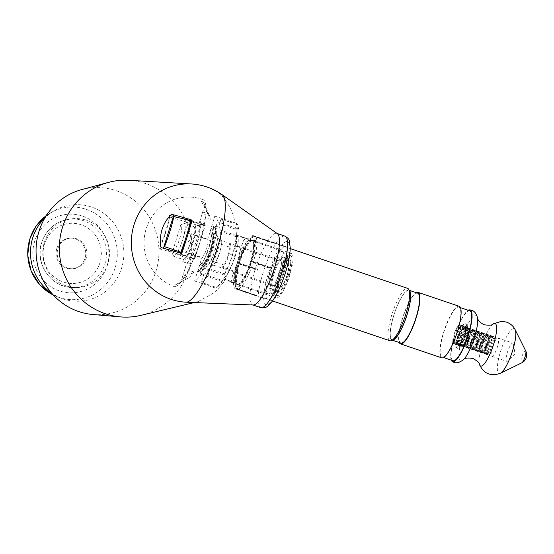 <?xml version="1.0" encoding="UTF-8"?>
<svg xmlns="http://www.w3.org/2000/svg" width="554" height="554" viewBox="0 0 554 554"><rect width="100%" height="100%" fill="white"/><g stroke="black" fill="none" stroke-linecap="round" stroke-linejoin="round"><path stroke-width="0.42" stroke-dasharray="2.77 2.08" d="M191.165 220.748L205.229 225.374L204.114 225.471A46.093 10.935 108.7 0 1 193.727 258.829L189.253 259.224A30.726 7.292 -71.3 0 1 186.303 264.66L181.629 279.68A43.898 10.415 108.7 0 1 176.719 284.25A43.898 10.415 108.7 0 1 175.576 284.708L174.925 286.799A46.037 44.479 -95.1 0 1 144.954 233.587A46.037 44.479 -95.1 0 1 192.619 197.266A46.037 44.479 -95.1 0 1 202.168 199.343L201.518 201.427A43.898 10.415 108.7 0 1 204.045 203.623A43.898 10.415 108.7 0 1 204.689 205.638L210.222 219.405L205.375 217.764L203.346 224.294A28.974 6.877 108.7 0 1 191.054 263.759L189.018 270.29L193.865 271.938L181.629 279.68M161.103 247.638L163.402 248.393L158.894 248.794A31.8 7.548 -71.3 0 0 169.282 215.437A42.616 4.307 17.3 0 1 173.367 216.406M177.612 217.487A42.616 4.307 17.3 0 1 190.521 221.129M191.005 221.275A42.616 4.307 17.3 0 1 204.114 225.471A46.093 10.935 -71.3 0 0 202.764 199.468A46.093 10.935 -71.3 0 0 202.168 199.343M169.282 215.437L173.79 215.035M181.74 253.49L180.777 254.106L194.842 258.725L193.727 258.829A46.093 10.935 108.7 0 1 174.925 286.799M194.842 258.725L205.229 225.374M204.689 205.638L200.008 220.658A30.726 7.292 -71.3 0 1 199.641 225.866L204.114 225.471L190.86 221.732M158.894 248.794A42.616 4.307 17.3 0 1 193.727 258.829L177.938 252.472A46.093 10.935 -71.3 0 0 187.785 220.859L190.638 220.61M187.827 231.475C192.764 237.472 191.525 241.44 184.115 243.379M180.777 254.106L181.033 253.275M190.41 221.6L187.785 220.859M187.667 232.001L185.514 239.009M169.586 217.023A33.649 7.985 108.7 0 1 160.231 247.056L189.253 259.224A30.726 7.292 108.7 0 0 199.641 225.866L169.586 217.023L173.27 216.697M160.231 247.056L163.915 246.731M200.008 220.658L200.922 223.47A28.974 6.877 -71.3 0 1 188.63 262.942L186.303 264.66M188.63 262.942L191.054 263.759M200.922 223.47L203.346 224.294M189.018 270.29A34.237 8.123 108.7 0 1 182.474 276.889L186.781 263.081A19.75 4.688 -71.3 0 0 197.086 244.037A19.75 4.688 -71.3 0 0 198.387 225.797L202.695 211.981A34.237 8.123 108.7 0 1 202.999 212.064A34.237 8.123 108.7 0 1 205.375 217.764M182.474 276.889L187.321 278.53L175.576 284.708M201.518 201.427L207.535 213.629A34.237 8.123 108.7 0 1 207.847 213.706A34.237 8.123 108.7 0 1 209.391 215.326A34.237 8.123 108.7 0 1 210.222 219.405M202.695 211.981L207.535 213.629M198.387 225.797L194.35 224.425L193.699 226.524L184.004 223.241A17.555 4.169 108.7 0 1 182.792 239.432A17.555 4.169 108.7 0 1 173.7 256.322L172.065 252.977A14.923 3.539 -71.3 0 0 179.69 238.67A14.923 3.539 -71.3 0 0 180.798 224.945L184.004 223.241M180.798 224.945L172.065 252.977M193.699 226.524A17.555 4.169 108.7 0 1 192.48 242.721A17.555 4.169 108.7 0 1 183.395 259.611L173.7 256.322M183.395 259.611L182.737 261.71A19.75 4.688 -71.3 0 0 193.048 242.673A19.75 4.688 -71.3 0 0 194.35 224.425M186.781 263.081L182.737 261.71M193.865 271.938A34.237 8.123 108.7 0 1 188.076 278.212A34.237 8.123 108.7 0 1 187.321 278.53M128.874 180.292A68.488 66.175 -95.1 0 1 188.533 270.006A68.488 66.175 84.9 0 1 140.841 315.364M191.442 183.963A59.216 57.214 -95.1 0 1 206.067 186.823A59.216 57.214 -95.1 0 1 220.402 194.087C228.608 203.519 233.324 212.542 234.557 221.15C236.122 231.101 238.919 239.737 232.715 263.136L223.359 282.665L215.118 292.187L198.007 301.653L189.655 302.491M92.753 314.492A63.592 61.446 84.9 0 0 156.02 270.961A63.592 61.446 -95.1 0 0 142.059 207.612A63.592 61.446 -95.1 0 0 81.687 189.6M40.608 222.673A48.316 46.681 -95.1 0 1 54.257 210.707A48.316 46.681 -95.1 0 1 106.7 215.7A48.316 46.681 -95.1 0 1 121.631 268.004A48.316 46.681 -95.1 0 1 62.041 298.537A48.316 46.681 -95.1 0 1 46.494 289.16M56.771 248.704A15.367 14.84 84.9 0 0 72.262 268.794A15.367 14.84 84.9 0 0 85.039 258.282A15.367 14.84 -95.1 0 0 69.548 238.185A15.367 14.84 -95.1 0 0 56.771 248.704M70.677 238.088A15.367 14.84 -95.1 0 0 57.9 248.601A15.367 14.84 84.9 0 0 73.391 268.697A15.367 14.84 84.9 0 0 86.168 258.185A15.367 14.84 -95.1 0 0 70.677 238.088L69.548 238.185M44.389 242.271A34.5 33.33 -95.1 0 1 70.926 218.927A34.5 33.33 -95.1 0 1 107.871 263.787A34.5 33.33 -95.1 0 1 77.006 287.512A34.5 33.33 -95.1 0 1 44.389 242.271M253.213 304.991A37.748 8.961 -71.3 0 1 252.582 304.88A37.748 8.961 -71.3 0 1 255.006 269.985A37.748 8.961 108.7 0 1 276.82 233.373A37.748 8.961 108.7 0 1 277.381 233.663M284.036 272.589A28.095 6.669 108.7 0 1 267.804 299.839A28.095 6.669 108.7 0 1 269.597 273.87A28.095 6.669 108.7 0 1 285.836 246.627A28.095 6.669 108.7 0 1 284.036 272.589M271.917 268.482A28.095 6.669 108.7 0 1 271.772 268.967L271.73 268.732A27.652 6.565 108.7 0 0 271.882 268.254L272.069 268.004A28.095 6.669 108.7 0 1 271.917 268.482M236.329 288.953L256.523 295.794A28.095 6.669 108.7 0 1 256.26 295.815L236.073 288.973L236.461 288.128L236.329 288.953A28.095 6.669 108.7 0 0 251.578 262.118L271.772 268.967M236.073 288.973A28.095 6.669 108.7 0 1 235.492 288.89A28.095 6.669 108.7 0 1 237.147 263.399L257.34 270.241A28.095 6.669 108.7 0 1 257.485 269.763A28.095 6.669 108.7 0 1 257.638 269.286L257.672 269.514A27.652 6.565 108.7 0 0 257.52 269.992L257.34 270.241M236.461 288.128L237.881 289.098A27.652 6.565 108.7 0 1 237.251 289.022A27.652 6.565 108.7 0 1 235.997 287.713A27.652 6.565 108.7 0 1 238.947 263.697L239.093 263.219A27.652 6.565 108.7 0 1 253.213 236.918A27.652 6.565 108.7 0 1 254.244 236.565L254.369 236.558A27.652 6.565 -71.3 0 1 254.999 236.634A27.652 6.565 -71.3 0 1 253.303 261.959L252.714 262.07L253.157 262.437A27.652 6.565 -71.3 0 1 238.012 289.091L256.585 295.386A27.652 6.565 108.7 0 1 256.523 295.393A27.652 6.565 108.7 0 1 256.454 295.4L256.26 295.815M256.585 295.386L256.523 295.794M272.817 242.86A27.652 6.565 108.7 0 1 272.887 242.853A27.652 6.565 108.7 0 1 272.949 242.853L273.143 242.43A28.095 6.669 108.7 0 0 272.887 242.458L272.817 242.86L254.244 236.565M237.881 289.098L256.454 295.4M238.947 263.697L257.52 269.992M239.093 263.219L257.672 269.514M389.905 340.758A27.652 6.565 108.7 0 1 392.114 313.827A27.652 6.565 108.7 0 1 406.961 288.295A27.652 6.565 -71.3 0 1 407.661 288.371M254.369 236.558L272.949 242.853M253.303 261.959L271.882 268.254M253.157 262.437L271.73 268.732M393.756 339.38A25.899 6.149 108.7 0 1 392.738 339.713A25.899 6.149 108.7 0 1 393.742 315.704A25.899 6.149 108.7 0 1 408.056 290.511A25.899 6.149 108.7 0 1 409.877 291.806M409.212 290.344A26.336 6.253 -71.3 0 0 408.852 290.171A26.336 6.253 -71.3 0 0 393.631 315.711A26.336 6.253 108.7 0 0 391.941 340.059A26.336 6.253 108.7 0 0 392.336 340.135M417.737 293.177A26.336 6.253 -71.3 0 0 402.516 318.723A26.336 6.253 -71.3 0 0 400.826 343.065M416.192 292.657A27.215 6.461 108.7 0 0 402.287 318.744A27.215 6.461 -71.3 0 0 399.289 342.545M459.211 306.307A27.215 6.461 108.7 0 0 443.484 332.705A27.215 6.461 -71.3 0 0 441.739 357.856M457.244 331.486A26.336 6.253 -71.3 0 0 458.927 307.138A26.336 6.253 -71.3 0 0 443.706 332.684A26.336 6.253 -71.3 0 0 442.023 357.025A26.336 6.253 -71.3 0 0 457.244 331.486M469.834 310.836A26.336 6.253 -71.3 0 0 454.612 336.382A26.336 6.253 -71.3 0 0 452.923 360.723M451.33 360.183A27.278 6.475 108.7 0 1 454.37 336.403A27.278 6.475 -71.3 0 1 468.241 310.295M238.012 289.091L237.673 288.544M251.578 262.118L251.876 261.163A28.095 6.669 -71.3 0 0 253.524 235.672A28.095 6.669 -71.3 0 0 252.949 235.588L252.562 236.426L252.693 235.609A28.095 6.669 -71.3 0 0 237.444 262.444L237.147 263.399M236.849 286.882A25.899 6.149 108.7 0 1 235.028 285.587A25.899 6.149 108.7 0 1 238.691 260.311A25.899 6.149 108.7 0 1 251.149 238.012A25.899 6.149 108.7 0 1 252.174 237.68A25.899 6.149 108.7 0 1 251.163 261.689A25.899 6.149 108.7 0 1 236.849 286.882M252.562 236.426L253.774 236.842M252.949 235.588L273.143 242.43M252.693 235.609L272.887 242.458M237.444 262.444L257.638 269.286M251.876 261.163L272.069 268.004M237.521 262.901L238.732 263.309M251.502 261.661L252.714 262.07M250.484 261.751A23.268 5.519 108.7 0 1 237.043 284.313A23.268 5.519 108.7 0 1 238.532 262.811A23.268 5.519 -71.3 0 1 251.98 240.249A23.268 5.519 -71.3 0 1 250.484 261.751M245.54 238.068L236.593 235.034A23.268 5.519 108.7 0 1 236.634 235.048A23.268 5.519 108.7 0 1 235.138 256.55A23.268 5.519 108.7 0 1 222.888 279.022L231.835 282.055L230.831 282.208L232.209 276.314L237.361 262.416C240.561 247.423 243.282 239.307 245.54 238.068A59.216 57.214 -95.1 0 1 245.581 238.545C243.338 239.73 240.63 247.68 237.458 262.395L232.438 276.044L231.136 281.848L232.14 281.695A59.216 57.214 84.9 0 1 231.835 282.055M251.184 262.035A22.825 5.415 108.7 0 1 238.005 284.181A22.825 5.415 108.7 0 1 237.991 284.174A22.825 5.415 108.7 0 1 239.453 263.074A22.825 5.415 -71.3 0 1 252.645 240.935A22.825 5.415 -71.3 0 1 252.659 240.942A22.825 5.415 -71.3 0 1 251.184 262.035M236.593 235.034L236.461 235.45A22.825 5.415 108.7 0 1 236.489 235.464A22.825 5.415 108.7 0 1 235.028 256.557A22.825 5.415 108.7 0 1 223.02 278.607L232.14 281.695M236.461 235.45L245.581 238.545M223.02 278.607L222.888 279.022M237.562 284.59A23.483 5.575 108.7 0 1 236.974 284.521A23.483 5.575 108.7 0 1 238.843 261.654A23.483 5.575 108.7 0 1 251.461 239.972A23.483 5.575 108.7 0 1 252.049 240.041A23.483 5.575 108.7 0 1 250.173 262.908A23.483 5.575 108.7 0 1 237.562 284.59M276.862 297.907A23.483 5.575 108.7 0 1 276.273 297.844A23.483 5.575 108.7 0 1 278.143 274.971A23.483 5.575 108.7 0 1 290.76 253.296A23.483 5.575 108.7 0 1 291.349 253.358A23.483 5.575 108.7 0 1 289.472 276.224A23.483 5.575 108.7 0 1 276.862 297.907M278.399 276.079A21.073 5 -71.3 0 0 277.048 295.552A21.073 5 -71.3 0 0 289.223 275.116A21.073 5 -71.3 0 0 290.573 255.643A21.073 5 -71.3 0 0 278.399 276.079M288.322 275.2A17.555 4.169 -71.3 0 0 289.444 258.967A17.555 4.169 -71.3 0 0 279.299 275.996A17.555 4.169 -71.3 0 0 278.17 292.228A17.555 4.169 -71.3 0 0 288.322 275.2M279.521 275.982A16.682 3.961 -71.3 0 0 278.454 291.397A16.682 3.961 -71.3 0 0 288.094 275.22A16.682 3.961 -71.3 0 0 289.16 259.805A16.682 3.961 -71.3 0 0 279.521 275.982M273.925 274.175A17.555 4.169 108.7 0 1 284.07 257.146A17.555 4.169 108.7 0 1 282.942 273.378A17.555 4.169 108.7 0 1 272.797 290.407A17.555 4.169 108.7 0 1 273.925 274.175M273.018 274.258A21.073 5 -71.3 0 0 271.668 293.731A21.073 5 -71.3 0 0 283.849 273.295A21.073 5 -71.3 0 0 285.199 253.822A21.073 5 -71.3 0 0 273.018 274.258M270.92 273.06A16.682 3.961 -71.3 0 0 269.846 288.482A16.682 3.961 -71.3 0 0 279.486 272.305A16.682 3.961 -71.3 0 0 280.559 256.883A16.682 3.961 -71.3 0 0 270.92 273.06M282.401 251.488A22.389 5.311 -71.3 0 1 280.954 272.173A22.389 5.311 108.7 0 1 268.032 293.89A22.389 5.311 108.7 0 1 269.452 273.191A22.389 5.311 -71.3 0 1 282.401 251.488L252.659 240.942M286.965 275.317A12.292 2.915 -71.3 0 0 287.755 263.96A12.292 2.915 -71.3 0 0 280.649 275.878A12.292 2.915 -71.3 0 0 279.867 287.242A12.292 2.915 -71.3 0 0 286.965 275.317M288.038 263.129A13.171 3.123 -71.3 0 0 280.428 275.899A13.171 3.123 -71.3 0 0 279.583 288.073A13.171 3.123 -71.3 0 0 287.194 275.296A13.171 3.123 -71.3 0 0 288.038 263.129L220.658 240.325A13.171 3.123 108.7 0 1 219.626 252.402A13.171 3.123 -71.3 0 1 212.978 264.978L237.867 273.413L237.001 273.641L237.05 270.497L239.605 262.063C242.174 252.582 244.155 248.144 245.54 248.76A59.216 57.214 -95.1 0 1 245.457 249.667L287.755 263.96M229.681 244.321L245.457 249.667C244.134 249.03 242.25 253.157 239.799 262.035L237.458 269.909L237.458 272.866L238.303 272.623L222.528 267.277A12.292 2.915 -71.3 0 0 228.684 255.567A12.292 2.915 -71.3 0 0 229.681 244.321L228.885 246.876L191.324 234.148L191.455 233.719A10.097 2.396 108.7 0 1 190.562 242.887A10.097 2.396 108.7 0 1 185.632 252.416L201.788 257.894A10.097 2.396 -71.3 0 0 206.718 248.365A10.097 2.396 -71.3 0 0 207.612 239.189L212.286 225.873A24.141 5.727 108.7 0 1 212.646 226.032A24.141 5.727 108.7 0 1 210.548 249.002A24.141 5.727 108.7 0 1 198.062 271.536L199.752 271.682L201.005 266.349A18.289 4.342 -71.3 0 0 210.499 248.746A18.289 4.342 -71.3 0 0 211.746 231.87L212.874 233.954A16.682 3.961 108.7 0 1 211.69 249.328A16.682 3.961 108.7 0 1 203.089 265.359L201.843 265.435L201.005 266.349M212.978 264.978L212.715 265.823A14.044 3.331 -71.3 0 0 219.848 252.382A14.044 3.331 -71.3 0 0 220.921 239.48L220.658 240.325M220.921 239.48L212.043 236.357L210.07 231.565L214.807 216.088A34.237 8.123 108.7 0 1 215.111 216.164A34.237 8.123 108.7 0 1 217.493 221.87L215.458 228.4A28.974 6.877 108.7 0 1 203.166 267.866L201.13 274.396A34.237 8.123 108.7 0 1 194.593 280.996L201.788 257.894M194.593 280.996L215.589 288.115L215.852 287.277L201.317 282.353A33.358 7.915 -71.3 0 0 207.916 275.546L222.459 280.476L222.133 281.515A34.237 8.123 108.7 0 1 215.589 288.115M215.458 228.4L221.919 230.589L223.629 225.097A33.358 7.915 -71.3 0 0 221.295 219.19A33.358 7.915 -71.3 0 0 221.011 219.114L218.532 227.064L214.495 225.693L212.272 232.825A17.555 4.169 108.7 0 1 211.06 249.016A17.555 4.169 108.7 0 1 201.968 265.906L199.752 273.032L203.789 274.403L201.317 282.353M201.968 265.906L206.012 267.277L206.268 266.432L203.089 265.359M198.062 271.536L199.475 265.567L201.421 263.385L204.689 263.102A14.044 3.331 -71.3 0 0 211.829 249.66A14.044 3.331 -71.3 0 0 212.895 236.759M211.746 231.87L213.733 226.787L212.286 225.873M201.829 265.442C200.68 266.993 205.922 262.589 209.89 250.54C214.059 238.587 212.591 231.897 212.507 233.753L216.053 235.034A16.682 3.961 108.7 0 1 214.869 250.401A16.682 3.961 108.7 0 1 206.268 266.432M212.272 232.825L216.316 234.19L216.053 235.034M221.011 219.114L235.547 224.045A33.358 7.915 108.7 0 1 235.831 224.114A33.358 7.915 108.7 0 1 238.172 230.028L238.49 228.989L217.493 221.87M214.807 216.088L235.81 223.207L235.547 224.045M207.612 239.189L191.455 233.719M237.867 273.413A59.216 57.214 84.9 0 0 238.303 272.623M228.885 246.876A9.66 2.292 108.7 0 1 228.013 255.629A9.66 2.292 108.7 0 1 223.324 264.722L222.528 267.277M223.324 264.722L185.77 251.994L185.632 252.416M212.715 265.823L204.689 263.102M185.77 251.994A9.66 2.292 -71.3 0 0 190.451 242.901A9.66 2.292 -71.3 0 0 191.324 234.148M235.81 223.207A34.237 8.123 108.7 0 1 236.115 223.283A34.237 8.123 108.7 0 1 238.49 228.989M201.13 274.396L222.133 281.515M224.536 273.808A28.095 6.669 108.7 0 0 232.341 255.069A28.095 6.669 108.7 0 0 236.094 236.697L236.461 235.519A28.974 6.877 108.7 0 1 232.715 254.57L232.417 255.532A28.974 6.877 108.7 0 1 224.169 274.985L224.536 273.808L209.994 268.877L209.627 270.061L224.169 274.985M222.459 280.476A33.358 7.915 108.7 0 1 215.852 287.277M203.166 267.866L209.627 270.061L207.916 275.546M232.715 254.57L231.101 254.023A28.974 6.877 108.7 0 1 230.803 254.985L232.417 255.532M236.094 236.697L221.552 231.773L221.919 230.589L236.461 235.519M203.789 274.403A25.02 5.935 -71.3 0 0 216.96 250.387A25.02 5.935 -71.3 0 0 218.615 227.085A25.02 5.935 -71.3 0 0 218.532 227.064M221.552 231.773A28.095 6.669 108.7 0 1 209.994 268.877M216.316 234.19A17.555 4.169 108.7 0 1 215.097 250.387A17.555 4.169 108.7 0 1 206.012 267.277M199.752 273.032A25.02 5.935 -71.3 0 0 212.923 249.016A25.02 5.935 -71.3 0 0 214.578 225.72A25.02 5.935 -71.3 0 0 214.495 225.693M223.629 225.097L238.172 230.028M213.733 226.787A23.739 5.63 108.7 0 1 214.086 226.946A23.739 5.63 108.7 0 1 212.03 249.515A23.739 5.63 108.7 0 1 199.752 271.682M232.341 255.069L230.727 254.521L230.803 254.985M231.101 254.023L230.727 254.521M464.086 332.061A9.66 2.292 -71.3 0 0 463.698 332.906L489.944 341.804A9.66 2.292 108.7 0 1 490.338 340.959L464.086 332.061L463.836 331.34L458.186 329.422L457.639 330.856A9.66 2.292 -71.3 0 0 456.78 332.968A9.66 2.292 -71.3 0 0 456.434 333.923A9.66 2.292 -71.3 0 0 456.074 335.038A9.66 2.292 -71.3 0 0 455.741 336.153A9.66 2.292 -71.3 0 0 455.492 337.102A9.66 2.292 -71.3 0 0 455.042 339.18A9.66 2.292 -71.3 0 0 454.917 340.004A9.66 2.292 -71.3 0 0 454.772 341.679A9.66 2.292 -71.3 0 0 454.779 342.282A9.66 2.292 -71.3 0 0 454.952 343.348A9.66 2.292 -71.3 0 0 455.097 343.66A9.66 2.292 -71.3 0 0 455.45 343.965A9.66 2.292 -71.3 0 0 455.568 343.992A9.66 2.292 -71.3 0 0 455.831 343.972A9.66 2.292 -71.3 0 0 456.544 343.528L456.891 343.175A9.66 2.292 -71.3 0 0 457.763 342.019A9.66 2.292 -71.3 0 0 458.158 341.382A9.66 2.292 -71.3 0 0 459.079 339.637A9.66 2.292 -71.3 0 0 459.467 338.785A9.66 2.292 -71.3 0 0 460.326 336.673A9.66 2.292 -71.3 0 0 460.665 335.717A9.66 2.292 -71.3 0 0 461.032 334.602A9.66 2.292 -71.3 0 0 461.364 333.487L461.614 332.538A9.66 2.292 -71.3 0 0 462.057 330.461A9.66 2.292 -71.3 0 0 462.188 329.637A9.66 2.292 -71.3 0 0 462.334 327.961A9.66 2.292 -71.3 0 0 462.327 327.359A9.66 2.292 -71.3 0 0 462.154 326.292A9.66 2.292 -71.3 0 0 462.008 325.987A9.66 2.292 -71.3 0 0 461.648 325.676A9.66 2.292 -71.3 0 0 461.537 325.648A9.66 2.292 -71.3 0 0 461.274 325.669A9.66 2.292 -71.3 0 0 460.561 326.112A9.66 2.292 -71.3 0 0 460.215 326.465A9.66 2.292 -71.3 0 0 459.342 327.629A9.66 2.292 -71.3 0 0 458.947 328.266A9.66 2.292 -71.3 0 0 458.026 330.011A9.66 2.292 -71.3 0 0 457.639 330.856L457.424 331.07A10.097 2.396 -71.3 0 0 456.856 332.462L456.191 334.318A10.097 2.396 -71.3 0 0 455.956 335.052A10.097 2.396 -71.3 0 0 455.734 335.779L455.25 337.621A10.097 2.396 -71.3 0 0 454.959 338.986L454.702 340.592A10.097 2.396 -71.3 0 0 454.605 341.693L454.619 342.864A10.097 2.396 -71.3 0 0 454.737 343.57L455.18 343.12L455.014 344.166A10.097 2.396 -71.3 0 0 455.312 344.38A10.097 2.396 -71.3 0 0 455.326 344.387L455.824 343.577L455.831 344.346A10.097 2.396 -71.3 0 0 456.302 344.055L456.544 343.528A9.66 2.292 -71.3 0 0 456.891 343.175L456.981 343.369A10.097 2.396 -71.3 0 0 457.549 342.607L458.317 341.361A10.097 2.396 -71.3 0 0 458.92 340.218L459.681 338.57A10.097 2.396 -71.3 0 0 460.242 337.178L460.907 335.322A10.097 2.396 -71.3 0 0 461.143 334.588A10.097 2.396 -71.3 0 0 461.364 333.861L461.364 333.487A9.66 2.292 -71.3 0 0 461.614 332.538L461.856 332.019A10.097 2.396 -71.3 0 0 462.147 330.655L462.403 329.048A10.097 2.396 -71.3 0 0 462.493 327.947L462.479 326.777A10.097 2.396 -71.3 0 0 462.368 326.077L461.925 326.521L462.091 325.475A10.097 2.396 -71.3 0 0 461.794 325.26A10.097 2.396 -71.3 0 0 461.78 325.253L461.281 326.064L461.267 325.302A10.097 2.396 -71.3 0 0 460.803 325.586L460.305 326.666L460.125 326.271A10.097 2.396 -71.3 0 0 459.55 327.033L458.788 328.28A10.097 2.396 -71.3 0 0 458.186 329.422M490.338 340.959L490.172 341.576L457.867 330.627M467.417 335.537A9.66 2.292 -71.3 0 0 467.673 334.595L493.919 343.494A9.66 2.292 108.7 0 1 493.669 344.436L461.364 333.861M467.022 335.772A10.097 2.396 -71.3 0 1 466.8 336.507A10.097 2.396 -71.3 0 1 466.565 337.241L463.74 336.285A10.097 2.396 108.7 0 0 464.197 334.817A10.097 2.396 -71.3 0 0 464.681 332.975L461.856 332.019M467.805 332.566L464.972 331.611A10.097 2.396 -71.3 0 0 465.228 330.004L468.054 330.967L468.248 331.694A9.66 2.292 -71.3 0 1 468.116 332.518L467.805 332.566A10.097 2.396 -71.3 0 1 467.507 333.937L464.681 332.975A10.097 2.396 -71.3 0 0 464.972 331.611L462.147 330.655M468.054 330.967A10.097 2.396 -71.3 0 0 468.151 329.865L465.318 328.91A10.097 2.396 -71.3 0 1 465.228 330.004L462.403 329.048M462.479 326.777L465.312 327.733A10.097 2.396 -71.3 0 0 465.194 327.033A10.097 2.396 -71.3 0 0 464.917 326.431L467.742 327.393L468.068 328.037A9.66 2.292 -71.3 0 1 468.144 328.183A9.66 2.292 -71.3 0 1 468.206 328.342L468.019 327.989A10.097 2.396 -71.3 0 1 468.137 328.695L465.312 327.733A10.097 2.396 -71.3 0 1 465.318 328.91L462.493 327.947M468.019 327.989L462.368 326.077M467.742 327.393A10.097 2.396 -71.3 0 0 467.444 327.179L464.619 326.216A10.097 2.396 -71.3 0 1 464.917 326.431L462.091 325.475M464.619 326.216A10.097 2.396 -71.3 0 0 464.605 326.216L459.862 324.602A10.097 2.396 -71.3 0 0 454.031 334.394A10.097 2.396 -71.3 0 0 453.38 343.729A10.097 2.396 -71.3 0 0 459.218 333.937A10.097 2.396 -71.3 0 0 459.862 324.602M466.925 327.213A10.097 2.396 -71.3 0 0 466.454 327.504L463.629 326.548A10.097 2.396 -71.3 0 1 464.1 326.258L467.334 327.726A9.66 2.292 -71.3 0 1 467.59 327.705L467.431 327.172A10.097 2.396 -71.3 0 0 467.431 327.172L464.605 326.216A10.097 2.396 -71.3 0 0 464.1 326.258L461.267 325.302M460.125 326.271L462.95 327.234A10.097 2.396 -71.3 0 0 462.382 327.996A10.097 2.396 -71.3 0 0 461.614 329.235L465.007 330.316A9.66 2.292 -71.3 0 1 465.402 329.678L465.208 328.951A10.097 2.396 -71.3 0 1 465.776 328.19L462.95 327.234A10.097 2.396 -71.3 0 1 463.629 326.548L460.803 325.586M465.208 328.951L459.55 327.033M457.424 331.07L460.249 332.033A10.097 2.396 -71.3 0 0 459.681 333.418A10.097 2.396 -71.3 0 0 459.024 335.274L461.849 336.236L462.493 335.973A9.66 2.292 -71.3 0 1 462.832 335.025L462.514 334.374A10.097 2.396 -71.3 0 1 463.075 332.989L460.249 332.033A10.097 2.396 -71.3 0 1 461.011 330.378A10.097 2.396 -71.3 0 1 461.614 329.235L458.788 328.28M462.514 334.374L456.856 332.462M455.25 337.621L458.075 338.584A10.097 2.396 -71.3 0 0 457.784 339.948A10.097 2.396 108.7 0 0 457.528 341.548L460.36 342.511L460.97 342.053A9.66 2.292 108.7 0 1 461.101 341.229L460.609 340.904A10.097 2.396 -71.3 0 1 460.9 339.54L458.075 338.584A10.097 2.396 108.7 0 1 458.567 336.742A10.097 2.396 108.7 0 1 459.024 335.274L456.191 334.318M459.1 333.944A9.66 2.292 -71.3 0 0 459.723 325.018A9.66 2.292 -71.3 0 0 454.141 334.387A9.66 2.292 -71.3 0 0 453.525 343.314A9.66 2.292 -71.3 0 0 459.1 333.944M461.849 336.236A10.097 2.396 -71.3 0 0 461.614 336.964A10.097 2.396 -71.3 0 0 461.392 337.698L455.734 335.779M460.609 340.904L454.959 338.986M454.619 342.864L457.452 343.826A10.097 2.396 -71.3 0 0 457.562 344.526A10.097 2.396 108.7 0 0 457.839 345.128L460.665 346.084L461.15 345.71A9.66 2.292 108.7 0 1 461.011 345.405L460.388 345.481A10.097 2.396 -71.3 0 1 460.277 344.782L457.452 343.826A10.097 2.396 108.7 0 1 457.438 342.649A10.097 2.396 -71.3 0 1 457.528 341.548L454.702 340.592M460.36 342.511A10.097 2.396 -71.3 0 0 460.263 343.612L454.605 341.693M460.388 345.481L454.737 343.57M460.665 346.084A10.097 2.396 -71.3 0 0 460.963 346.298L458.137 345.343A10.097 2.396 -71.3 0 1 457.839 345.128L455.014 344.166M455.831 344.346L458.664 345.301A10.097 2.396 -71.3 0 0 459.127 345.01A10.097 2.396 108.7 0 0 459.806 344.325L462.95 345.232A9.66 2.292 108.7 0 1 462.604 345.585L461.96 345.966A10.097 2.396 -71.3 0 1 461.62 346.195A10.097 2.396 -71.3 0 1 461.489 346.257L458.664 345.301A10.097 2.396 108.7 0 1 458.151 345.343L453.38 343.729M461.96 345.966L456.302 344.055M458.317 341.361L461.143 342.324A10.097 2.396 -71.3 0 0 461.745 341.174A10.097 2.396 108.7 0 0 462.507 339.526L465.526 340.842A9.66 2.292 108.7 0 1 465.131 341.686L464.577 342.137A10.097 2.396 -71.3 0 1 463.968 343.279L461.143 342.324A10.097 2.396 108.7 0 1 460.381 343.563A10.097 2.396 -71.3 0 1 459.806 344.325L456.981 343.369M462.632 345.287A10.097 2.396 -71.3 0 0 463.206 344.519L457.549 342.607M464.577 342.137L458.92 340.218M460.907 335.322L463.74 336.285A10.097 2.396 108.7 0 1 463.075 338.141A10.097 2.396 -71.3 0 1 462.507 339.526L459.681 338.57M465.332 340.488A10.097 2.396 -71.3 0 0 465.9 339.096L460.242 337.178M493.669 344.436L493.662 344.041L461.357 333.093M464.439 330.191A10.097 2.396 -71.3 0 0 463.836 331.34M458.137 345.343A10.097 2.396 -71.3 0 0 458.151 345.343L460.976 346.305A10.097 2.396 -71.3 0 1 460.963 346.298M464.764 335.482A13.171 3.123 108.7 0 1 458.006 348.12A13.171 3.123 108.7 0 1 457.999 336.077A13.171 3.123 108.7 0 1 466.198 323.931A13.171 3.123 108.7 0 1 464.764 335.482M463.968 343.279L464.21 343.432A9.66 2.292 108.7 0 1 463.823 344.069L463.206 344.519M466.565 337.241L466.724 337.774A9.66 2.292 108.7 0 1 466.385 338.723L465.9 339.096M460.9 339.54L461.551 339.152A9.66 2.292 108.7 0 1 461.801 338.21L461.392 337.698M460.277 344.782L460.838 344.332A9.66 2.292 108.7 0 1 460.831 343.729L460.263 343.612M461.489 346.257L461.884 346.021A9.66 2.292 108.7 0 1 461.627 346.049L460.976 346.305M462.604 345.585L488.85 354.477L489.106 353.93L456.801 342.974M489.106 353.93L489.203 354.131A9.66 2.292 108.7 0 1 488.85 354.477M462.95 345.232L489.203 354.131M461.884 346.021L488.136 354.92A9.66 2.292 108.7 0 1 487.873 354.941L488.129 354.525L488.136 354.92M461.627 346.049L487.873 354.941M461.15 345.71L487.402 354.608A9.66 2.292 108.7 0 1 487.264 354.297L455.18 343.12M461.011 345.405L487.264 354.297M460.838 344.332L487.084 353.23A9.66 2.292 108.7 0 1 487.077 352.628L454.938 341.666M460.831 343.729L487.077 352.628M460.97 342.053L487.222 350.952A9.66 2.292 108.7 0 1 487.354 350.128L455.139 339.38M461.101 341.229L487.354 350.128M461.551 339.152L487.797 348.05A9.66 2.292 108.7 0 1 488.046 347.102L488.053 347.497L455.748 336.548M461.801 338.21L488.046 347.102M466.724 337.774L492.977 346.666A9.66 2.292 108.7 0 1 492.638 347.621L492.721 347.081L460.409 336.133M466.385 338.723L492.638 347.621M465.526 340.842L491.772 349.74A9.66 2.292 108.7 0 1 491.384 350.585L491.55 349.969L459.238 339.02M465.131 341.686L491.384 350.585M464.21 343.432L490.463 352.33A9.66 2.292 108.7 0 1 490.068 352.967L490.29 352.344L457.985 341.396M463.823 344.069L490.068 352.967M468.248 331.694L494.5 340.585A9.66 2.292 108.7 0 1 494.369 341.409L461.967 330.26M468.116 332.518L494.369 341.409M494.639 338.916L468.393 330.018A9.66 2.292 -71.3 0 0 468.386 329.415L494.632 338.314A9.66 2.292 108.7 0 1 494.639 338.916L462.161 327.982M468.068 328.037L494.32 336.936A9.66 2.292 108.7 0 1 494.459 337.241L461.925 326.521M468.206 328.342L494.459 337.241M467.334 327.726L493.579 336.624A9.66 2.292 108.7 0 1 493.843 336.597L493.586 337.012L461.281 326.064M467.59 327.705L493.843 336.597M492.866 337.061L466.62 328.169A9.66 2.292 -71.3 0 0 466.267 328.515L492.52 337.414A9.66 2.292 108.7 0 1 492.866 337.061L492.61 337.615L460.305 326.666M465.007 330.316L491.26 339.214A9.66 2.292 108.7 0 1 491.647 338.577L491.426 339.2L459.121 328.245M465.402 329.678L491.647 338.577M462.493 335.973L488.746 344.872A9.66 2.292 108.7 0 1 489.085 343.916L489.002 344.456L456.69 333.508M462.832 335.025L489.085 343.916M488.129 354.525L455.824 343.577M493.662 344.041L493.919 343.494M467.507 333.937L467.673 334.595M468.137 328.695L468.386 329.415M466.62 328.169L466.454 327.504M465.776 328.19L466.267 328.515M463.075 332.989L463.698 332.906M489.002 344.456L488.746 344.872M493.586 337.012L493.579 336.624M494.23 337.469L494.32 336.936M494.473 338.93L494.632 338.314M494.272 341.209L494.5 340.585M488.053 347.497L487.797 348.05M487.444 350.329L487.222 350.952M487.25 352.614L487.084 353.23M487.485 354.068L487.402 354.608M492.721 347.081L492.977 346.666M512.325 351.984A9.66 2.292 108.7 0 1 507.949 360.799A9.66 2.292 108.7 0 1 506.744 361.346A9.66 2.292 108.7 0 1 507.36 352.42A9.66 2.292 -71.3 0 1 512.942 343.058A9.66 2.292 -71.3 0 1 513.565 344.228A9.66 2.292 -71.3 0 1 512.325 351.984M492.416 347.358A9.66 2.292 108.7 0 1 497.998 337.995A9.66 2.292 108.7 0 1 497.381 346.922A9.66 2.292 108.7 0 1 491.8 356.284A9.66 2.292 108.7 0 1 492.416 347.358M54.257 210.707L45.677 216.095A46.335 44.77 -95.1 0 1 50.539 212.854A46.335 44.77 -95.1 0 1 100.828 217.639A46.335 44.77 -95.1 0 1 115.142 267.797A46.335 44.77 84.9 0 1 57.997 297.082L62.041 298.537M52.637 294.735A46.335 44.77 84.9 0 0 57.997 297.082L52.644 294.742M34.701 241.219A39.355 38.025 84.9 0 0 59.264 290.871A39.355 38.025 84.9 0 0 107.109 265.761A39.355 38.025 -95.1 0 0 82.546 216.108A39.355 38.025 -95.1 0 0 34.701 241.219M44.493 243.982A30.124 29.106 -95.1 0 1 81.119 224.765A30.124 29.106 -95.1 0 1 99.928 262.769A30.124 29.106 84.9 0 1 63.295 281.993A30.124 29.106 84.9 0 1 44.493 243.982M77.006 287.512L74.194 287.574C52.124 288.911 34.078 263.939 41.619 242.645C46.169 229.723 55.012 221.967 68.149 219.363A34.313 33.15 -95.1 0 0 41.751 242.583A34.313 33.15 84.9 0 0 74.194 287.574A34.313 33.15 84.9 0 0 104.886 263.974A34.313 33.15 -95.1 0 0 68.149 219.363L70.926 218.927M220.402 194.087A56.965 13.518 108.7 0 1 222.119 194.689M260.664 307.615A37.748 8.961 108.7 0 1 263.081 272.72A37.748 8.961 108.7 0 1 284.894 236.108M285.386 272.471A33.358 7.915 108.7 0 1 266.945 304.922A33.358 7.915 108.7 0 1 268.247 273.988A33.358 7.915 108.7 0 1 286.688 241.544A33.358 7.915 108.7 0 1 285.386 272.471M463.338 359.754A24.078 5.713 108.7 0 1 462.078 338.66A24.078 5.713 -71.3 0 1 477.506 317.941M493.295 323.903A22.451 5.325 -71.3 0 0 482.084 345.26A22.451 5.325 108.7 0 0 479.494 364.615M500.414 373.285A23.628 5.609 108.7 0 1 500.504 351.631A23.628 5.609 -71.3 0 1 515.172 329.727M525.774 351.028A6.399 1.517 -71.3 0 0 521.806 356.963A6.399 1.517 108.7 0 0 521.778 362.828M210.07 231.565A18.04 4.28 108.7 0 1 208.83 248.206A18.04 4.28 108.7 0 1 199.475 265.567M209.391 215.326L204.045 203.623M188.076 278.212L176.719 284.25M202.999 212.064L207.847 213.706M202.764 199.468A46.093 46.093 0 0 0 192.619 197.266M198.007 301.653L193.824 302.657M73.391 268.697L72.262 268.794M235.492 288.89L267.804 299.839M237.251 289.022L272.471 300.954M254.999 236.634L290.227 248.573M460.471 307.664L458.927 307.138M443.56 357.552L442.023 357.025M235.028 285.587L235.997 287.713M251.149 238.012L253.213 236.918M253.524 235.672L285.836 246.627M230.831 282.208L237.043 284.313M231.136 281.848L237.991 284.174M236.489 235.464L252.645 240.935M236.634 235.048L251.98 240.249M236.974 284.521L276.273 297.844M252.049 240.041L291.349 253.358M289.444 258.967L284.07 257.146M278.17 292.228L272.797 290.407M277.048 295.552L271.668 293.731M290.573 255.643L285.199 253.822M278.454 291.397L269.846 288.482M289.16 259.805L280.559 256.883M268.032 293.89L238.005 284.181M279.583 288.073L237.001 273.641M279.867 287.242L237.458 272.866M215.111 216.164L236.115 223.283M218.615 227.085L214.578 225.72M221.295 219.19L235.831 224.114M214.086 226.946L212.646 226.032M201.421 263.385L201.344 263.434C202.549 267.471 214.35 232.618 210.936 235.125L212.043 236.357M461.62 346.195L458.006 348.12M455.45 343.965L453.525 343.314M461.648 325.676L459.723 325.018M468.144 328.183L466.198 323.931M513.565 344.228L514.971 353.944L507.949 360.799M497.998 337.995L512.942 343.058M491.8 356.284L506.744 361.346"/><path stroke-width="0.83" d="M173.367 216.406A42.616 4.307 17.3 0 1 177.612 217.487M190.521 221.129A42.616 4.307 17.3 0 1 191.005 221.275M163.444 248.254L173.79 215.035L171.491 214.28A56.598 5.72 17.3 0 1 192.127 220.139L191.165 220.748L187.667 232.001M171.491 214.28A36.363 35.754 -105.8 0 0 161.103 247.638A56.598 5.72 17.3 0 1 181.74 253.49A58.759 4.986 -72.2 0 0 192.127 220.139M181.033 253.275L185.514 239.009M190.86 221.732L190.41 221.6M163.915 246.731L164.51 246.682A48.974 11.62 -71.3 0 0 173.866 216.642L173.27 216.697M164.51 246.682A56.605 6.413 20.2 0 1 180.791 252.215A56.598 13.434 108.7 0 0 190.638 220.61A56.605 5.007 -165.6 0 0 173.866 216.642M178.263 252.444L180.791 252.215M57.131 298.814L46.494 289.16A48.316 46.681 -95.1 0 1 32.721 237.874A48.316 46.681 -95.1 0 1 40.608 222.673L49.375 211.303A63.592 61.446 -95.1 0 0 39.002 231.302A63.592 61.446 84.9 0 0 57.131 298.814A63.592 61.446 84.9 0 0 92.753 314.492L120.398 316.888A68.488 66.175 84.9 0 1 62.512 227.299A68.488 66.175 -95.1 0 1 108.48 182.384A68.488 66.175 -95.1 0 1 128.874 180.292L191.442 183.963A59.216 57.214 -95.1 0 0 132.254 232.064A59.216 57.214 -95.1 0 0 171.027 299.319A59.216 57.214 -95.1 0 0 186.719 302.228A56.965 13.518 -71.3 0 0 217.625 246.911A56.965 13.518 108.7 0 0 222.119 194.689A59.257 59.257 0 0 0 191.442 183.963M222.119 194.689L277.381 233.663A37.748 8.961 108.7 0 1 274.403 268.268A37.748 8.961 -71.3 0 1 253.213 304.991L186.719 302.228M120.398 316.888A68.488 66.175 84.9 0 0 140.841 315.364L193.824 302.657M49.375 211.303A63.592 61.446 -95.1 0 1 81.687 189.6L108.48 182.384M391.692 340.475A27.652 6.565 -71.3 0 0 404.995 316.673A27.652 6.565 -71.3 0 0 408.907 289.68L409.877 291.806A25.899 6.149 108.7 0 1 406.221 317.082A25.899 6.149 108.7 0 1 393.756 339.38L391.692 340.475A27.652 6.565 -71.3 0 1 390.598 340.835A27.652 6.565 108.7 0 1 389.905 340.758L272.471 300.954M408.907 289.68A27.652 6.565 -71.3 0 0 407.661 288.371L290.227 248.573M392.336 340.135A26.336 6.253 108.7 0 0 407.162 314.513A26.336 6.253 -71.3 0 0 409.212 290.344M392.274 340.17L400.826 343.065A26.336 6.253 -71.3 0 0 416.047 317.525A26.336 6.253 -71.3 0 0 417.737 293.177L409.177 290.282M399.289 342.545A27.215 6.461 -71.3 0 0 400.549 343.896A27.215 6.461 -71.3 0 0 416.276 317.504A27.215 6.461 108.7 0 0 418.014 292.346A27.215 6.461 108.7 0 0 416.192 292.657M400.549 343.896L441.739 357.856A27.215 6.461 -71.3 0 0 457.466 331.465A27.215 6.461 108.7 0 0 459.211 306.307L418.014 292.346M443.56 357.552L452.923 360.723A26.336 6.253 -71.3 0 0 468.144 335.177A26.336 6.253 -71.3 0 0 469.834 310.836L460.471 307.664M452.313 361.464C455.146 363.708 458.823 363.133 463.338 359.754A24.078 5.713 108.7 0 0 474.453 337.566A24.078 5.713 -71.3 0 0 477.506 317.941C476.371 312.968 473.802 310.282 469.792 309.873A27.278 6.475 -71.3 0 1 468.386 335.156A27.278 6.475 108.7 0 1 452.313 361.464A27.278 6.475 108.7 0 1 451.33 360.183M469.792 309.873A27.278 6.475 -71.3 0 0 468.241 310.295M29.881 238.899A46.335 44.77 -95.1 0 1 45.67 216.108L35.996 226.261L29.798 238.975L27.7 255.172L31.197 271.141L39.867 284.901L52.644 294.742A46.335 44.77 84.9 0 1 29.881 238.899M277.118 233.469L284.894 236.108A37.748 8.961 108.7 0 1 282.478 271.003A37.748 8.961 108.7 0 1 260.664 307.615L252.88 304.977M463.338 359.754C464.46 358.071 467.638 357.635 472.881 358.452C477.458 361.007 479.667 363.057 479.494 364.615A22.451 5.325 108.7 0 0 493.621 344.242A22.451 5.325 -71.3 0 0 493.295 323.903C492.368 325.253 489.376 325.551 484.314 324.776C477.236 321.465 477.943 318.315 477.506 317.941M500.407 373.285L521.778 362.828A6.399 1.517 108.7 0 0 525.095 356.672A6.399 1.517 -71.3 0 0 525.774 351.028L515.172 329.727A23.628 5.609 -71.3 0 1 512.644 350.557A23.628 5.609 108.7 0 1 500.414 373.285C490.802 376.644 483.829 373.749 479.494 364.615M284.894 236.108C287.768 237.853 289.209 239.342 289.216 240.568L290.241 247.756C290.095 254.508 288.53 262.721 285.539 272.409C281.619 284.756 277.111 294.465 272.035 301.556L267.762 306.05C266.239 307.608 263.87 308.128 260.664 307.615M515.172 329.727C513.295 325.981 510.303 323.411 506.19 322.006L501.418 321.334L493.295 323.903M521.778 362.828A8.781 8.781 0 0 0 525.774 351.028"/></g></svg>
